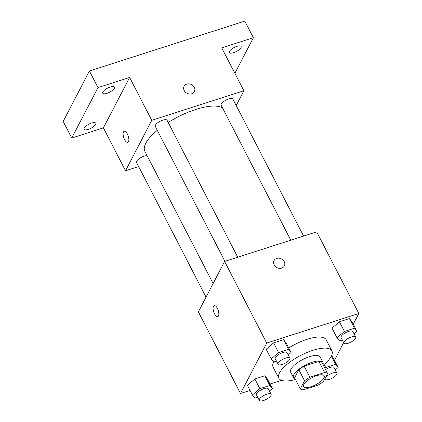 <?xml version="1.0" encoding="UTF-8"?>
<svg xmlns="http://www.w3.org/2000/svg" width="422" height="422" viewBox="0 0 422 422"><rect width="100%" height="100%" fill="white"/><g stroke="black" fill="none" stroke-linecap="round" stroke-linejoin="round"><path stroke-width="0.63" d="M303.872 384.4A11.605 3.988 -27.3 0 1 314.48 376.514A11.605 3.988 -27.3 0 1 324.254 375.844A11.605 3.988 -27.3 0 1 315.772 384.711A11.605 3.988 -27.3 0 1 303.634 386.489A11.605 3.988 -27.3 0 1 303.872 384.4M303.281 389.838L318.051 385.101A15.756 5.417 -27.3 0 0 323.352 381.514L327.562 373.428A15.756 5.417 -27.3 0 0 324.608 372.489L309.838 377.231A15.756 5.417 -27.3 0 0 304.536 380.818L300.327 388.905A15.756 5.417 -27.3 0 0 303.281 389.838M324.608 372.489L318.895 361.422L304.13 366.164L309.838 377.231M304.536 380.818L298.823 369.751L294.619 377.838L300.327 388.905M298.823 369.751A15.756 5.417 -27.3 0 1 304.13 366.164M318.895 361.422A15.756 5.417 -27.3 0 1 321.849 362.356L327.562 373.428M322.999 364.592A16.579 5.697 152.7 0 0 322.962 362.493A16.579 5.697 152.7 0 0 312.333 362.218A16.579 5.697 152.7 0 0 293.501 377.701A16.579 5.697 152.7 0 0 295.189 378.945M293.501 377.701L290.642 372.167A16.579 5.697 -27.3 0 1 290.985 369.181A16.579 5.697 -27.3 0 1 309.474 356.685A16.579 5.697 -27.3 0 1 320.108 356.959L322.962 362.493M295.474 379.499A29.841 10.255 -27.3 0 1 278.858 378.249A29.841 10.255 -27.3 0 1 279.475 372.879A29.841 10.255 -27.3 0 1 306.747 352.607A29.841 10.255 -27.3 0 1 331.892 350.877A29.841 10.255 -27.3 0 1 323.289 365.146M288.722 347.939A29.841 10.255 -27.3 0 1 326.18 339.81L331.892 350.877M278.858 378.249L273.145 367.182A29.841 10.255 -27.3 0 1 273.651 362.023M354.042 333.834L356.933 331.375L351.937 321.691L349.411 318.563L339.441 321.764L331.998 328.094L336.993 337.779L339.52 340.907L342.305 340.011M333.18 357.756L331.534 355.72L333.18 357.756L338.175 367.441L335.654 364.313L325.684 367.515L324.866 368.206M334.488 360.293L343.666 342.643M353.246 324.228L358.827 313.493L266.73 343.06L240.498 393.499L250.04 390.434M269.98 384.036L281.469 380.349M288.194 354.976L291.085 352.518L286.09 342.833L283.563 339.705L273.593 342.907L266.15 349.237L271.146 358.922L273.672 362.05L276.457 361.153M269.436 391.041L272.327 388.583L267.332 378.898L264.805 375.77L254.835 378.972L247.392 385.302L252.388 394.987L254.914 398.115L257.7 397.218M358.827 313.493L316.695 231.868L224.604 261.434L266.73 343.06M274.184 264.868A5.802 4.9 -152.5 0 1 274.073 260.574A5.802 4.9 -152.5 0 1 281.479 258.908A5.802 4.9 -152.5 0 1 284.365 265.929A5.802 4.9 -152.5 0 1 279.348 268.323A5.802 4.9 -152.5 0 1 274.184 264.868M224.604 261.434L198.372 311.874L240.498 393.499M217.731 316.664A5.802 2.384 72.2 0 1 214.07 312.913A5.802 2.384 72.2 0 1 213.463 306.293A5.802 2.384 72.2 0 1 214.181 305.612A5.802 2.384 72.2 0 1 218.227 310.407A5.802 2.384 72.2 0 1 217.731 316.664A5.802 2.384 72.2 0 1 214.07 312.913A5.802 2.384 72.2 0 1 213.458 306.298A5.802 2.384 72.2 0 1 214.186 305.612M274.068 260.58A5.802 4.9 -152.5 0 1 281.479 258.908A5.802 4.9 -152.5 0 1 284.365 265.934M213.105 283.537L144.862 151.319A44.827 15.408 -27.3 0 1 145.79 143.253A44.827 15.408 -27.3 0 1 157.3 130.287M168.183 122.459A44.827 15.408 -27.3 0 1 222.579 108.048M147.141 155.729A6.631 2.279 152.7 0 0 139.977 158.118A6.631 2.279 152.7 0 0 136.506 162.401L206.042 297.125M290.784 240.187L221.107 105.194A6.631 2.279 -27.3 0 1 221.244 104.002A6.631 2.279 -27.3 0 1 227.305 99.497A6.631 2.279 -27.3 0 1 232.897 99.112L303.587 236.077M224.937 261.329L155.259 126.336A6.631 2.279 -27.3 0 1 155.396 125.144A6.631 2.279 -27.3 0 1 161.457 120.639A6.631 2.279 -27.3 0 1 167.049 120.254L237.739 257.22M236.193 105.5L243.863 90.751L151.767 120.323L125.534 170.762L138.648 166.553M151.767 120.323L129.633 77.437L97.973 87.602L89.406 70.996L244.818 21.1L253.385 37.7L221.729 47.865L243.863 90.751M184.208 90.556A5.802 4.9 -152.5 0 1 184.097 86.257A5.802 4.9 -152.5 0 1 191.509 84.59A5.802 4.9 -152.5 0 1 194.394 91.616A5.802 4.9 -152.5 0 1 189.378 94.006A5.802 4.9 -152.5 0 1 184.208 90.556M89.406 70.996L63.173 121.436L71.74 138.036L103.401 127.877L125.534 170.762M129.633 77.437L103.401 127.877M127.76 142.346A5.802 2.384 72.2 0 1 124.1 138.595A5.802 2.384 72.2 0 1 123.488 131.98A5.802 2.384 72.2 0 1 124.21 131.295A5.802 2.384 72.2 0 1 128.256 136.095A5.802 2.384 72.2 0 1 127.76 142.346A5.802 2.384 72.2 0 1 124.094 138.601A5.802 2.384 72.2 0 1 123.482 131.98A5.802 2.384 72.2 0 1 124.21 131.295M184.097 86.262A5.802 4.9 -152.5 0 1 191.509 84.59A5.802 4.9 -152.5 0 1 194.394 91.616M233.619 52.66A6.631 2.279 -27.3 0 1 229.362 52.55A6.631 2.279 -27.3 0 1 234.21 47.486A6.631 2.279 -27.3 0 1 241.152 46.467A6.631 2.279 -27.3 0 1 233.619 52.66M234.864 73.317L253.385 37.7M106.988 93.32A6.631 2.279 -27.3 0 1 102.736 93.209A6.631 2.279 -27.3 0 1 107.584 88.14A6.631 2.279 -27.3 0 1 114.52 87.127A6.631 2.279 -27.3 0 1 106.988 93.32M88.23 129.385A6.631 2.279 -27.3 0 1 83.978 129.274A6.631 2.279 -27.3 0 1 88.826 124.205A6.631 2.279 -27.3 0 1 95.762 123.187A6.631 2.279 -27.3 0 1 88.23 129.385M97.973 87.602L71.74 138.036M272.327 388.583L269.806 385.455L259.836 388.657L252.388 394.987M259.324 400.357L256.465 394.823A6.631 2.279 -27.3 0 1 256.602 393.631A6.631 2.279 -27.3 0 1 262.663 389.126A6.631 2.279 -27.3 0 1 268.25 388.741L271.109 394.275A6.631 2.279 -27.3 0 1 266.261 399.344A6.631 2.279 -27.3 0 1 259.324 400.357A6.631 2.279 -27.3 0 1 259.461 399.165A6.631 2.279 -27.3 0 1 265.522 394.66A6.631 2.279 -27.3 0 1 271.109 394.275M267.332 378.898L264.805 375.77L269.806 385.455M264.805 375.77L254.835 378.972L259.836 388.657M254.835 378.972L247.392 385.302M335.284 369.899L338.175 367.441M325.557 369.545A6.631 2.279 -27.3 0 1 334.097 367.599L336.956 373.132A6.631 2.279 -27.3 0 1 332.109 378.202A6.631 2.279 -27.3 0 1 325.172 379.214A6.631 2.279 -27.3 0 1 325.309 378.022A6.631 2.279 -27.3 0 1 331.37 373.517A6.631 2.279 -27.3 0 1 336.956 373.132M331.381 356.041L335.654 364.313M324.107 364.466L325.684 367.515M291.085 352.518L288.558 349.39L278.589 352.592L271.146 358.922M278.077 364.297L275.223 358.763A6.631 2.279 -27.3 0 1 275.36 357.566A6.631 2.279 -27.3 0 1 281.421 353.061A6.631 2.279 -27.3 0 1 287.007 352.676L289.867 358.209A6.631 2.279 -27.3 0 1 285.019 363.279A6.631 2.279 -27.3 0 1 278.077 364.297A6.631 2.279 -27.3 0 1 278.214 363.099A6.631 2.279 -27.3 0 1 284.275 358.594A6.631 2.279 -27.3 0 1 289.867 358.209M286.09 342.833L283.563 339.705L288.558 349.39M283.563 339.705L273.593 342.907L278.589 352.592M273.593 342.907L266.15 349.237M356.933 331.375L354.406 328.247L344.436 331.449L336.993 337.779M343.925 343.155L341.071 337.621A6.631 2.279 -27.3 0 1 341.208 336.424A6.631 2.279 -27.3 0 1 347.269 331.919A6.631 2.279 -27.3 0 1 352.855 331.534L355.714 337.067A6.631 2.279 -27.3 0 1 350.867 342.137A6.631 2.279 -27.3 0 1 343.925 343.155A6.631 2.279 -27.3 0 1 344.062 341.957A6.631 2.279 -27.3 0 1 350.123 337.452A6.631 2.279 -27.3 0 1 355.714 337.067M351.937 321.691L349.411 318.563L354.406 328.247M349.411 318.563L339.441 321.764L344.436 331.449M339.441 321.764L331.998 328.094M324.861 378.613L325.172 379.214"/></g></svg>
